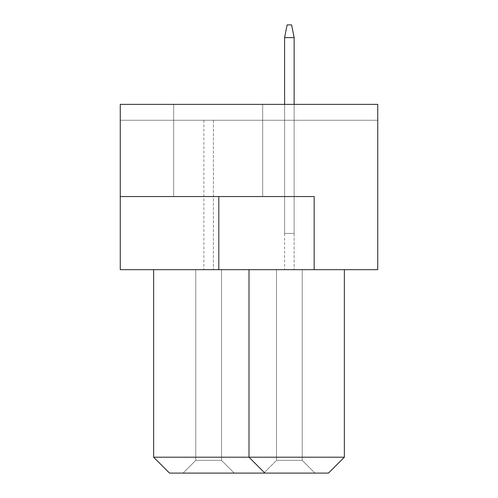 <?xml version="1.0" encoding="UTF-8"?>
<svg xmlns="http://www.w3.org/2000/svg" width="498" height="498" viewBox="0 0 498 498"><rect width="100%" height="100%" fill="white"/><g stroke="black" fill="none" stroke-linecap="round" stroke-linejoin="round"><path stroke-width="0.37" stroke-dasharray="2.49 1.87" d="M173.665 196.548L173.665 104.368L262.67 104.368L173.665 104.368L262.67 104.368L173.665 104.368L173.665 196.548L262.67 196.548L262.67 104.368L262.67 196.548L173.665 196.548M314.163 269.661L314.163 196.548L314.163 269.661L377.739 269.661L377.739 104.368L120.261 104.368L377.739 104.368L120.261 104.368L120.261 196.548L314.163 196.548L120.261 196.548L314.163 196.548L314.163 269.661L120.261 269.661L120.261 196.548M249 269.661L344.361 269.661L153.639 269.661L249 269.661L249 457.208L249 269.661L249 457.208L153.639 457.208L153.639 269.661M377.739 120.261L377.739 104.368L377.739 120.261L120.261 120.261L120.261 104.368L120.261 120.261L377.739 120.261M153.639 457.208L169.532 473.1L328.468 473.1L344.361 457.208L344.361 269.661M344.361 457.208L249 457.208L264.892 473.1M263.778 473.1L314.96 473.1L263.778 473.1L314.96 473.1L263.778 473.1L314.96 473.1L263.778 473.1L314.96 473.1L263.778 473.1L314.96 473.1L263.778 473.1L314.96 473.1L263.778 473.1L314.96 473.1L263.778 473.1L314.96 473.1L263.778 473.1L314.96 473.1L263.778 473.1L314.96 473.1L263.778 473.1L314.96 473.1L263.778 473.1L314.96 473.1L263.778 473.1L314.96 473.1L263.778 473.1L314.96 473.1L263.778 473.1L314.96 473.1L263.778 473.1L314.96 473.1L263.778 473.1L276.496 460.382L302.242 460.382L276.496 460.382L302.242 460.382L276.496 460.382L302.242 460.382L276.496 460.382L302.242 460.382L276.496 460.382L302.242 460.382L276.496 460.382L302.242 460.382L276.496 460.382L302.242 460.382L276.496 460.382L302.242 460.382L276.496 460.382L302.242 460.382L276.496 460.382L302.242 460.382L276.496 460.382L302.242 460.382L276.496 460.382L302.242 460.382L276.496 460.382L302.242 460.382L276.496 460.382L302.242 460.382L276.496 460.382L302.242 460.382L276.496 460.382L302.242 460.382L276.496 460.382L276.496 269.661L302.242 269.661L276.496 269.661L276.496 460.382L276.496 269.661L302.242 269.661L302.242 460.382L314.96 473.1L302.242 460.382L314.96 473.1L302.242 460.382L314.96 473.1L302.242 460.382L314.96 473.1L302.242 460.382L314.96 473.1L302.242 460.382L314.96 473.1L302.242 460.382L314.96 473.1L302.242 460.382L314.96 473.1L302.242 460.382L314.96 473.1L302.242 460.382L314.96 473.1L302.242 460.382L314.96 473.1L302.242 460.382L314.96 473.1L302.242 460.382L314.96 473.1L302.242 460.382L314.96 473.1L302.242 460.382L314.96 473.1L302.242 460.382L314.96 473.1L302.242 460.382L302.242 269.661L276.496 269.661L276.496 460.382L276.496 269.661L302.242 269.661L302.242 460.382L302.242 269.661L276.496 269.661L276.496 460.382L276.496 269.661L302.242 269.661L302.242 460.382L302.242 269.661L276.496 269.661L276.496 460.382L276.496 269.661L302.242 269.661L302.242 460.382L302.242 269.661L276.496 269.661L276.496 460.382L276.496 269.661L302.242 269.661L302.242 460.382L302.242 269.661L276.496 269.661L276.496 460.382L276.496 269.661L302.242 269.661L302.242 460.382L302.242 269.661L276.496 269.661L276.496 460.382L276.496 269.661L302.242 269.661L302.242 460.382L302.242 269.661L276.496 269.661L276.496 460.382L276.496 269.661L302.242 269.661L302.242 460.382L302.242 269.661L276.496 269.661L276.496 460.382L276.496 269.661L302.242 269.661L302.242 460.382L302.242 269.661L276.496 269.661L276.496 460.382L276.496 269.661L302.242 269.661L302.242 460.382L302.242 269.661L276.496 269.661L276.496 460.382L276.496 269.661L302.242 269.661L302.242 460.382L302.242 269.661L276.496 269.661L276.496 460.382L276.496 269.661L302.242 269.661L302.242 460.382L302.242 269.661L276.496 269.661L276.496 460.382L276.496 269.661L302.242 269.661L302.242 460.382L302.242 269.661L276.496 269.661L276.496 460.382L276.496 269.661L302.242 269.661L302.242 460.382L302.242 269.661L276.496 269.661L276.496 460.382L276.496 269.661L302.242 269.661L302.242 460.382L302.242 269.661L276.496 269.661L276.496 460.382L263.778 473.1M183.04 473.1L234.222 473.1L183.04 473.1L234.222 473.1L183.04 473.1L234.222 473.1L183.04 473.1L234.222 473.1L183.04 473.1L234.222 473.1L183.04 473.1L234.222 473.1L183.04 473.1L234.222 473.1L183.04 473.1L234.222 473.1L183.04 473.1L234.222 473.1L183.04 473.1L234.222 473.1L183.04 473.1L234.222 473.1L183.04 473.1L234.222 473.1L183.04 473.1L234.222 473.1L183.04 473.1L234.222 473.1L183.04 473.1L234.222 473.1L183.04 473.1L234.222 473.1L183.04 473.1L195.758 460.382L221.504 460.382L195.758 460.382L221.504 460.382L234.222 473.1L221.504 460.382L195.758 460.382L221.504 460.382L195.758 460.382L221.504 460.382L195.758 460.382L221.504 460.382L195.758 460.382L221.504 460.382L195.758 460.382L221.504 460.382L195.758 460.382L221.504 460.382L195.758 460.382L221.504 460.382L195.758 460.382L221.504 460.382L195.758 460.382L221.504 460.382L195.758 460.382L221.504 460.382L195.758 460.382L221.504 460.382L195.758 460.382L221.504 460.382L195.758 460.382L221.504 460.382L195.758 460.382L221.504 460.382L195.758 460.382L195.758 269.661L221.504 269.661L195.758 269.661L195.758 460.382L183.04 473.1L195.758 460.382L195.758 269.661L221.504 269.661L221.504 460.382L234.222 473.1L221.504 460.382L234.222 473.1L221.504 460.382L234.222 473.1L221.504 460.382L234.222 473.1L221.504 460.382L234.222 473.1L221.504 460.382L234.222 473.1L221.504 460.382L234.222 473.1L221.504 460.382L234.222 473.1L221.504 460.382L234.222 473.1L221.504 460.382L234.222 473.1L221.504 460.382L234.222 473.1L221.504 460.382L234.222 473.1L221.504 460.382L234.222 473.1L221.504 460.382L234.222 473.1L221.504 460.382L234.222 473.1L221.504 460.382L221.504 269.661L195.758 269.661L195.758 460.382L195.758 269.661L221.504 269.661L221.504 460.382L221.504 269.661L195.758 269.661L195.758 460.382L195.758 269.661L221.504 269.661L221.504 460.382L221.504 269.661L195.758 269.661L195.758 460.382L195.758 269.661L221.504 269.661L221.504 460.382L221.504 269.661L195.758 269.661L195.758 460.382L195.758 269.661L221.504 269.661L221.504 460.382L221.504 269.661L195.758 269.661L195.758 460.382L195.758 269.661L221.504 269.661L221.504 460.382L221.504 269.661L195.758 269.661L195.758 460.382L195.758 269.661L221.504 269.661L221.504 460.382L221.504 269.661L195.758 269.661L195.758 460.382L195.758 269.661L221.504 269.661L221.504 460.382L221.504 269.661L195.758 269.661L195.758 460.382L195.758 269.661L221.504 269.661L221.504 460.382L221.504 269.661L195.758 269.661L195.758 460.382L195.758 269.661L221.504 269.661L221.504 460.382L221.504 269.661L195.758 269.661L195.758 460.382L195.758 269.661L221.504 269.661L221.504 460.382L221.504 269.661L195.758 269.661L195.758 460.382L195.758 269.661L221.504 269.661L221.504 460.382L221.504 269.661L195.758 269.661L195.758 460.382L195.758 269.661L221.504 269.661L221.504 460.382L221.504 269.661L195.758 269.661L195.758 460.382L195.758 269.661L221.504 269.661L221.504 460.382L221.504 269.661L195.758 269.661L195.758 460.382L195.758 269.661L221.504 269.661L221.504 460.382L221.504 269.661L195.758 269.661L195.758 460.382L183.04 473.1M294.137 120.261L284.601 120.261L294.137 120.261L284.601 120.261L294.137 120.261L284.601 120.261L294.137 120.261L284.601 120.261L294.137 120.261L284.601 120.261L294.137 120.261L284.601 120.261L294.137 120.261L284.601 120.261L294.137 120.261L284.601 120.261L294.137 120.261L284.601 120.261L294.137 120.261L284.601 120.261L294.137 120.261L284.601 120.261L294.137 120.261L284.601 120.261L294.137 120.261L284.601 120.261L294.137 120.261L284.601 120.261L294.137 120.261L284.601 120.261L294.137 120.261L284.601 120.261L294.137 120.261L294.137 269.661L284.601 269.661L294.137 269.661L284.601 269.661L294.137 269.661L284.601 269.661L294.137 269.661L284.601 269.661L294.137 269.661L284.601 269.661L294.137 269.661L284.601 269.661L294.137 269.661L284.601 269.661L294.137 269.661L284.601 269.661L294.137 269.661L284.601 269.661L294.137 269.661L284.601 269.661L294.137 269.661L284.601 269.661L294.137 269.661L284.601 269.661L294.137 269.661L284.601 269.661L294.137 269.661L284.601 269.661L294.137 269.661L284.601 269.661L294.137 269.661L284.601 269.661L294.137 269.661L294.137 120.261M213.399 120.261L203.863 120.261L213.399 120.261L203.863 120.261L213.399 120.261L203.863 120.261L213.399 120.261L203.863 120.261L213.399 120.261L203.863 120.261L213.399 120.261L203.863 120.261L213.399 120.261L203.863 120.261L213.399 120.261L203.863 120.261L213.399 120.261L203.863 120.261L213.399 120.261L203.863 120.261L213.399 120.261L203.863 120.261L213.399 120.261L203.863 120.261L213.399 120.261L203.863 120.261L213.399 120.261L203.863 120.261L213.399 120.261L203.863 120.261L213.399 120.261L203.863 120.261L213.399 120.261L213.399 269.661L203.863 269.661L213.399 269.661L203.863 269.661L213.399 269.661L203.863 269.661L213.399 269.661L203.863 269.661L213.399 269.661L203.863 269.661L213.399 269.661L203.863 269.661L213.399 269.661L203.863 269.661L213.399 269.661L203.863 269.661L213.399 269.661L203.863 269.661L213.399 269.661L203.863 269.661L213.399 269.661L203.863 269.661L213.399 269.661L203.863 269.661L213.399 269.661L203.863 269.661L213.399 269.661L203.863 269.661L213.399 269.661L203.863 269.661L213.399 269.661L203.863 269.661L213.399 269.661L213.399 120.261M203.863 120.261L203.863 269.661L203.863 120.261M284.601 120.261L284.601 269.661L284.601 120.261M221.504 269.661L221.504 460.382L221.504 269.661M302.242 269.661L302.242 460.382L302.242 269.661M284.601 104.368L284.601 233.425L284.601 37.618L294.137 37.618L291.598 24.9L287.147 24.9L284.601 37.618L284.601 233.425L294.137 233.425L284.601 233.425L284.601 37.618L294.137 37.618L294.137 233.425L284.601 233.425L294.137 233.425L294.137 37.618L284.601 37.618L284.601 233.425L294.137 233.425L294.137 37.618L284.601 37.618L287.147 24.9L291.598 24.9L287.147 24.9L291.598 24.9L294.137 37.618L294.137 233.425L284.601 233.425L284.601 37.618L287.147 24.9L284.601 37.618L284.601 233.425L284.601 37.618L294.137 37.618L291.598 24.9L294.137 37.618L291.598 24.9L287.147 24.9L284.601 37.618L294.137 37.618L294.137 233.425L284.601 233.425L284.601 37.618L284.601 233.425L284.601 37.618L287.147 24.9L291.598 24.9L287.147 24.9L291.598 24.9L294.137 37.618L284.601 37.618L287.147 24.9L291.598 24.9L294.137 37.618L294.137 233.425L294.137 37.618L284.601 37.618L294.137 37.618L294.137 233.425L284.601 233.425L284.601 37.618L284.601 233.425L284.601 37.618L287.147 24.9L291.598 24.9L287.147 24.9L291.598 24.9L294.137 37.618L284.601 37.618L287.147 24.9L291.598 24.9L294.137 37.618L294.137 233.425L284.601 233.425L284.601 37.618L294.137 37.618L284.601 37.618L284.601 233.425L284.601 37.618L287.147 24.9L291.598 24.9L287.147 24.9L291.598 24.9L294.137 37.618L294.137 233.425L294.137 37.618L284.601 37.618L287.147 24.9L284.601 37.618L294.137 37.618L294.137 233.425L284.601 233.425L294.137 233.425L284.601 233.425L294.137 233.425L294.137 37.618L284.601 37.618L284.601 233.425L284.601 37.618L287.147 24.9L284.601 37.618L287.147 24.9L291.598 24.9L294.137 37.618L294.137 233.425L284.601 233.425L294.137 233.425L284.601 233.425L294.137 233.425L294.137 37.618L284.601 37.618L294.137 37.618L284.601 37.618L284.601 233.425L284.601 37.618L287.147 24.9L284.601 37.618L287.147 24.9L284.601 37.618L294.137 37.618L294.137 233.425L284.601 233.425L294.137 233.425L284.601 233.425L294.137 233.425L294.137 37.618L291.598 24.9L287.147 24.9L291.598 24.9L294.137 37.618L291.598 24.9L294.137 37.618L284.601 37.618L284.601 233.425L284.601 37.618L287.147 24.9L284.601 37.618L287.147 24.9L284.601 37.618L294.137 37.618L294.137 233.425L284.601 233.425L294.137 233.425L284.601 233.425L294.137 233.425L294.137 37.618L291.598 24.9L287.147 24.9L291.598 24.9L294.137 37.618L291.598 24.9L294.137 37.618L284.601 37.618L284.601 233.425L284.601 37.618L287.147 24.9L284.601 37.618L287.147 24.9L284.601 37.618L284.601 233.425L294.137 233.425L284.601 233.425L294.137 233.425L284.601 233.425L284.601 37.618L294.137 37.618L294.137 233.425L294.137 37.618L291.598 24.9L287.147 24.9L291.598 24.9L294.137 37.618L291.598 24.9L294.137 37.618L284.601 37.618L284.601 233.425L294.137 233.425L294.137 37.618L294.137 233.425L294.137 37.618L291.598 24.9L287.147 24.9L284.601 37.618L294.137 37.618L291.598 24.9L294.137 37.618L284.601 37.618L284.601 233.425L294.137 233.425L294.137 37.618L294.137 233.425L294.137 37.618L291.598 24.9L294.137 37.618L291.598 24.9L287.147 24.9L284.601 37.618L294.137 37.618L284.601 37.618L284.601 233.425L284.601 37.618L294.137 37.618L294.137 233.425L294.137 37.618L291.598 24.9L287.147 24.9L291.598 24.9L287.147 24.9L284.601 37.618L284.601 233.425L294.137 233.425L294.137 37.618L291.598 24.9L287.147 24.9L284.601 37.618L294.137 37.618L294.137 233.425L294.137 104.368M291.598 24.9L287.147 24.9L291.598 24.9M284.601 37.618L294.137 37.618M218.803 196.548L218.803 269.661"/><path stroke-width="0.75" d="M377.739 104.368L120.261 104.368L120.261 269.661L377.739 269.661L377.739 104.368M314.163 269.661L314.163 196.548L120.261 196.548M153.639 269.661L153.639 457.208L344.361 457.208L344.361 269.661M344.361 457.208L328.468 473.1L264.892 473.1L249 457.208L249 269.661M264.892 473.1L169.532 473.1L153.639 457.208M294.137 104.368L294.137 37.618L284.601 37.618L284.601 104.368M284.601 37.618L287.147 24.9L291.598 24.9L294.137 37.618M218.803 196.548L218.803 269.661"/></g></svg>
